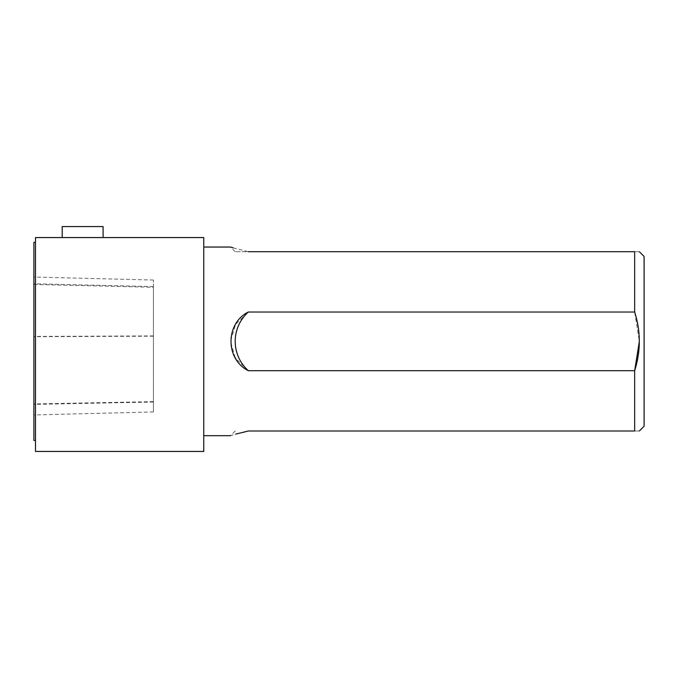 <?xml version="1.0" encoding="UTF-8"?>
<svg xmlns="http://www.w3.org/2000/svg" width="678" height="678" viewBox="0 0 678 678"><rect width="100%" height="100%" fill="white"/><g stroke="black" fill="none" stroke-linecap="round" stroke-linejoin="round"><path stroke-width="0.51" stroke-dasharray="3.39 2.54" d="M33.9 242.283L33.9 440.437M33.9 284.472L33.9 414.953L33.9 284.472L153.423 287.277L153.423 280.039L153.423 411.953L153.423 287.277M644.1 256.47L644.1 426.242M233.19 247.868L248.343 251.716L235.207 251.716L634.667 251.716C640.846 251.716 640.846 251.716 634.667 251.716L634.667 312.024L639.346 341.356M248.343 431.005L634.667 431.005C640.846 431.005 640.846 431.005 634.667 431.005L634.667 370.697L248.343 370.697L235.758 358.577M203.747 341.356L203.747 435.683L203.747 341.356M235.147 357.594L230.528 341.356L235.63 324.347L248.343 312.024L634.667 312.024M235.207 431.005L230.528 435.683L235.673 434.123M35.476 451.446L35.476 237.563L203.747 237.563L203.747 451.446M35.476 341.356L35.476 440.437L35.476 341.356M248.343 370.697A39.316 39.316 0 0 1 248.343 312.024M103.098 237.563L62.207 237.563L103.098 237.563M62.207 226.554L103.098 226.554M153.423 286.599L33.9 283.777M153.423 335.915L33.9 336.449M153.423 402.046L33.9 404.376M153.423 401.639L33.9 403.944M153.423 336.186L33.9 336.703M235.207 251.716L230.528 247.038M153.423 280.039L33.9 277.039M153.423 411.953L33.9 414.953"/><path stroke-width="1.02" d="M35.476 440.437L33.9 440.437L33.9 242.283L35.476 242.283M639.346 431.005L644.1 426.242L644.1 256.47L639.346 251.716M248.343 251.716C225.232 245.86 225.232 245.86 248.343 251.716L634.667 251.716C640.846 251.716 640.846 251.716 634.667 251.716L634.667 312.024L248.343 312.024C225.316 323.296 225.155 359.247 248.343 370.697L634.667 370.697C640.846 351.085 640.846 331.525 634.667 312.024M235.673 434.123L248.343 431.005C225.232 436.861 225.232 436.861 248.343 431.005L634.667 431.005C640.846 431.005 640.846 431.005 634.667 431.005L634.667 370.697L639.346 341.356M235.758 358.577L235.147 357.594M233.19 247.868L230.528 247.038L203.747 247.038M203.747 451.446L203.747 237.563L35.476 237.563L35.476 451.446L203.747 451.446M248.343 312.024A39.316 39.316 0 0 0 248.343 370.697M103.098 237.563L103.098 226.554L62.207 226.554L62.207 237.563M230.528 435.683L203.747 435.683"/></g></svg>
